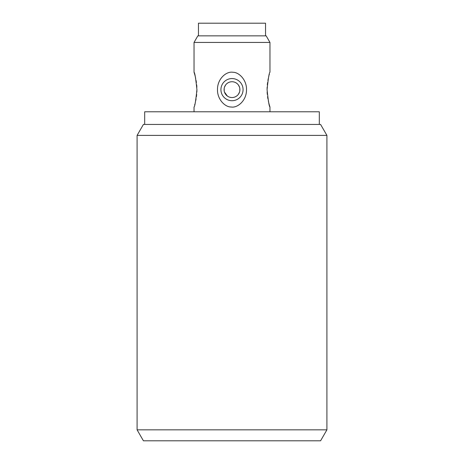 <?xml version="1.0" encoding="UTF-8"?>
<svg xmlns="http://www.w3.org/2000/svg" width="464" height="464" viewBox="0 0 464 464"><rect width="100%" height="100%" fill="white"/><g stroke="black" fill="none" stroke-linecap="round" stroke-linejoin="round"><path stroke-width="0.7" d="M137.089 429.838L326.911 429.838L320.583 440.8L143.417 440.8L137.089 429.838L137.089 135.395L143.417 124.439L320.583 124.439L326.911 135.395L137.089 135.395M326.911 429.838L326.911 135.395M144.681 124.439L144.681 111.783L319.319 111.783L319.319 124.439M269.961 111.783L269.961 107.027C269.201 106.708 268.244 100.914 267.078 89.639C268.238 78.37 269.201 72.575 269.961 72.245L269.961 42.433L266.168 35.856L197.832 35.856L194.039 42.433L269.961 42.433M267.084 89.39L267.142 87.186M267.316 84.819L267.583 82.557M267.925 80.405L268.331 78.37M268.755 76.548L268.871 76.084M269.166 74.965L269.335 74.344M269.961 107.027L269.665 106.059M269.59 105.798L269.451 105.328M269.352 104.986L269.166 104.313M269.016 103.75L268.801 102.927M268.708 102.538L268.32 100.85M267.919 98.844L267.583 96.715M267.31 94.418L267.136 92.017M194.039 111.783L194.039 107.027C194.799 106.703 195.762 100.903 196.922 89.639C195.756 78.358 194.799 72.564 194.039 72.245L194.335 73.213M196.916 89.883L196.858 92.087M196.684 94.453L196.417 96.715M196.075 98.867L195.669 100.903M195.245 102.724L195.129 103.188M194.834 104.307L194.665 104.928M194.41 73.474L194.555 73.973M194.648 74.292L194.834 74.959M194.984 75.522L195.199 76.345M195.292 76.734L195.68 78.422M196.081 80.429L196.417 82.557M196.69 84.854L196.864 87.255M194.039 72.245L194.039 42.433M197.832 35.856L266.168 35.856M217.488 89.639C217.256 99.389 225.063 107.167 231.142 106.998C237.609 108.193 246.691 100.468 246.512 89.639C246.744 79.883 238.937 72.106 232.858 72.274C226.391 71.079 217.309 78.805 217.488 89.639M239.813 90.857L239.813 88.415M239.528 87.215L238.409 84.999M237.591 84.042L236.634 83.23M236.286 82.986L235.567 82.58M234.424 82.105L233.224 81.821M230.776 81.821L229.576 82.105M229.17 82.25L227.992 82.818M227.366 83.23L226.409 84.042M225.591 84.999L224.472 87.215M224.187 88.415L224.187 90.857M224.472 92.058L227.366 96.042M227.702 96.274L228.433 96.692M229.576 97.167L230.776 97.452M233.224 97.452L234.424 97.167M234.848 97.017L236.019 96.448M236.634 96.042L237.591 95.23M238.409 94.273L239.528 92.058M239.911 89.639A7.911 7.911 0 0 0 232 81.728A7.911 7.911 0 0 0 224.089 89.639A7.911 7.911 0 0 0 232 97.544A7.911 7.911 0 0 0 239.911 89.639M220.928 89.639A11.072 11.072 0 0 1 232 78.561A11.072 11.072 0 0 1 243.072 89.639A11.072 11.072 0 0 1 232 100.711A11.072 11.072 0 0 1 220.928 89.639M265.536 35.856L265.536 23.2L198.464 23.2L198.464 35.856"/></g></svg>
